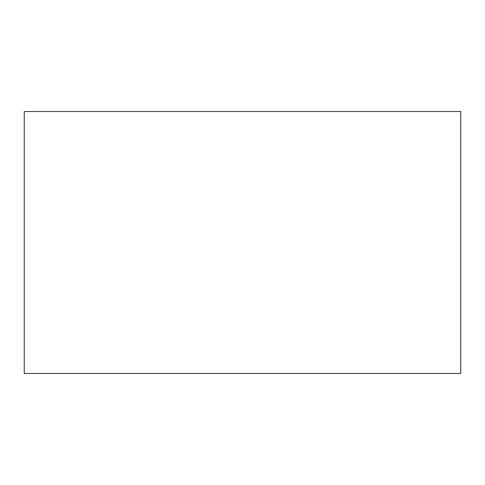<?xml version="1.0" encoding="UTF-8"?>
<svg xmlns="http://www.w3.org/2000/svg" width="485" height="485" viewBox="0 0 485 485"><rect width="100%" height="100%" fill="white"/><g stroke="black" fill="none" stroke-linecap="round" stroke-linejoin="round"><path stroke-width="0.73" d="M24.25 373.45L460.75 373.45L24.25 373.45L24.25 111.55L24.25 373.45M460.75 111.55L24.25 111.55L460.75 111.55L460.75 373.45"/></g></svg>

